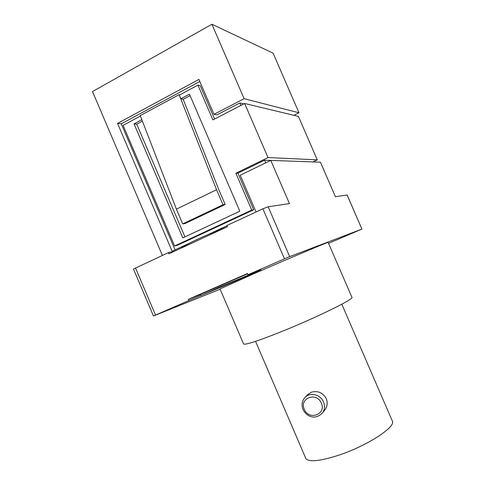 <?xml version="1.0" encoding="UTF-8"?>
<svg xmlns="http://www.w3.org/2000/svg" width="485" height="485" viewBox="0 0 485 485"><rect width="100%" height="100%" fill="white"/><g stroke="black" fill="none" stroke-linecap="round" stroke-linejoin="round"><path stroke-width="0.73" d="M322.398 412.99C314.613 420.859 306.09 415.96 303.052 409.528C301.373 405.09 301.925 401.18 304.695 397.797C309.491 391.88 320.494 394.269 323.507 401.974C325.089 406.018 324.72 409.692 322.398 412.99L324.956 409.813C327.369 406.424 327.811 402.708 326.284 398.658C322.804 392.62 317.827 390.474 311.346 392.219L307.448 394.857L305.083 397.379M351.922 297.311C354.753 298.754 315.844 317.893 280.712 331.94C257.493 341.149 245.119 345.156 243.591 343.962L220.026 288.939L255.401 273.067C290.006 257.996 329.83 241.221 328.127 242.379L351.922 297.311M236.589 280.482L212.733 290.503L247.502 275.559L236.589 280.482M218.571 287.587L258.923 270.636L240.59 278.905L200.923 295.559L218.571 287.587M247.641 273.74L200.426 294.401L200.923 295.559M200.487 294.553L188.307 299.348L247.532 273.485L248.053 274.71L260.851 269.805L241.269 278.639L188.81 300.536L153.448 315.984L220.141 289.212M181.269 248.096C183.106 246.422 188.623 243.434 197.819 239.135C207.35 234.752 216.54 230.927 225.392 227.659M341.81 304.216L392.304 420.938C396.433 426.703 367.127 445.915 338.463 455.282C320.124 461.132 309.278 462.272 305.926 458.713L255.559 341.361M153.448 315.984L133.484 269.042L168.368 252.649L168.877 253.831L227.441 226.713L226.913 225.495L262.906 208.805L268.175 206.786L289.454 203.603L270.782 160.408L320.427 162.184L335.426 196.716L347.151 194.976L361.907 229.09L347.078 194.97M188.307 299.348L188.81 300.536M248.053 274.71L284.477 258.832L262.906 208.805M361.962 229.065L328.551 243.355M268.175 206.786L289.678 256.632L361.907 229.09M289.678 256.632L284.477 258.832M243.816 103.911L239.857 102.972L240.912 105.415M140.426 116.054L123.105 125.379L174.63 245.98L177.037 245.446L253.691 209.775L237.917 173.163L264.586 160.202L270.757 160.42M264.586 160.202L265.731 162.857M312.934 161.911L317.275 159.856L298.408 116.388L244.634 103.487L212.915 119.904L197.928 85.111L179.311 95.127L180.869 98.752L183.148 99.231L218.862 189.829L225.173 204.5L223.021 204.761L216.565 189.738L179.117 94.654L179.741 94.896M174.63 245.98L251.751 210.072L235.868 173.194L268.005 157.552L244.634 103.487M141.826 119.68L134.036 123.857L182.803 237.88L239.82 211.211L189.453 94.151L180.869 98.752M142.396 121.141L136.728 124.172L134.036 123.857M190.09 95.624L183.178 99.316M214.6 119.031L200.244 85.718L197.928 85.111M239.857 102.972L216.928 114.872L213.988 114.339L198.941 79.413L117.546 123.42L172.12 251.23L189.471 243.185M199.826 81.468L121.262 123.851L175.091 249.854M162.402 255.419L92.508 91.58L211.921 24.25L273.103 53.162L298.984 112.787L293.934 115.315M298.984 112.787L244.1 98.685L213.988 114.339M211.921 24.25L244.1 98.685M174.673 251.145L168.368 252.649M256.056 211.981L240.22 175.224L270.782 160.408M207.701 234.734L227.035 225.767M121.262 123.851L117.546 123.42M251.751 210.072L253.691 209.775M235.868 173.194L237.917 173.163M268.005 157.552L317.275 159.856M136.728 124.172L184.943 236.88M179.117 94.654L140.244 115.588L176.413 209.144L182.724 223.888L185.118 223.5L225.173 204.5M182.724 223.888L223.021 204.761M176.413 209.144L216.565 189.738M321.331 403.138C316.778 391.547 298.99 398.13 304.313 409.31C308.739 420.828 326.641 414.463 321.331 403.138M135.473 267.902L155.527 315.044"/></g></svg>
